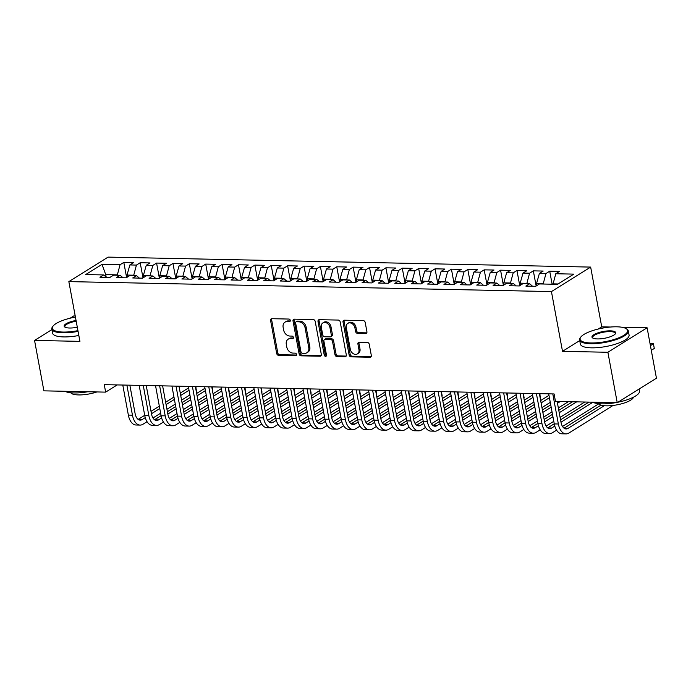 <?xml version="1.0" encoding="UTF-8"?>
<svg xmlns="http://www.w3.org/2000/svg" width="691" height="691" viewBox="0 0 691 691"><rect width="100%" height="100%" fill="white"/><g stroke="black" fill="none" stroke-linecap="round" stroke-linejoin="round"><path stroke-width="1.04" d="M290.289 320.356A1.365 1.054 -122 0 0 288.933 319.052L271.848 318.698A1.943 1.512 -122 0 0 271.157 318.879A1.943 1.512 -122 0 0 270.578 320.503L276.694 353.49A1.943 1.512 -122 0 0 278.637 355.364L295.722 355.71A1.365 1.054 -122 0 0 295.247 353.144L293.036 353.101A6.228 4.828 -122 0 1 286.808 347.132L286.299 344.377A6.228 4.828 -122 0 1 288.147 339.203A6.228 4.828 -122 0 1 290.35 338.625L292.561 338.668A1.365 1.054 -122 0 0 292.086 336.102L289.875 336.051A6.228 4.828 -122 0 1 283.647 330.082L283.137 327.335A6.228 4.828 -122 0 1 284.986 322.161A6.228 4.828 -122 0 1 287.197 321.574L289.408 321.617A1.365 1.054 -122 0 0 290.289 320.356M365.651 333.511A1.943 1.512 -122 0 0 366.342 333.33A1.943 1.512 -122 0 0 366.921 331.715L365.202 322.455A1.943 1.512 -122 0 0 363.259 320.589L344.282 320.201A1.943 1.512 -122 0 0 343.591 320.382A1.943 1.512 -122 0 0 343.012 321.997L349.128 354.993A1.943 1.512 -122 0 0 351.08 356.858L370.048 357.247A1.943 1.512 -122 0 0 370.739 357.066A1.943 1.512 -122 0 0 371.317 355.45L369.244 344.265A1.943 1.512 -122 0 0 367.301 342.399L359.182 342.235A1.943 1.512 -122 0 0 358.491 342.416A1.943 1.512 -122 0 0 357.912 344.032L358.94 349.577A5.2 4.034 -122 0 1 357.394 353.904A5.2 4.034 -122 0 1 350.337 349.404L346.312 327.681A5.2 4.034 -122 0 1 347.858 323.353A5.2 4.034 -122 0 1 354.915 327.854L355.58 331.481A1.943 1.512 -122 0 0 357.532 333.347L365.651 333.511L366.714 332.846A1.943 1.512 -122 0 0 366.774 332.846M579.723 340.585L562.509 351.339L607.89 352.272L617.236 402.698L555.478 401.419L554.087 393.948L104.263 384.654L105.654 392.125L117.185 384.922M562.509 351.339L551.435 291.585L68.85 281.608L108.072 257.112L590.658 267.089L551.435 291.585M51.911 329.581L34.55 340.43L79.923 341.363L68.85 281.608M34.55 340.43L43.896 390.847L105.654 392.125M315.2 321.419A1.943 1.512 -122 0 0 313.248 319.553L294.28 319.164A1.943 1.512 -122 0 0 293.589 319.346A1.943 1.512 -122 0 0 293.01 320.961L299.125 353.956A1.943 1.512 -122 0 0 301.069 355.822L320.045 356.219A1.943 1.512 -122 0 0 320.736 356.029A1.943 1.512 -122 0 0 321.315 354.414L315.2 321.419M319.277 319.683L338.253 320.071A1.943 1.512 -122 0 1 340.197 321.937L346.312 354.932A1.943 1.512 -122 0 1 345.733 356.547A1.943 1.512 -122 0 1 345.042 356.729L336.923 356.565A1.943 1.512 -122 0 1 334.98 354.699L332.501 341.319A1.943 1.512 -122 0 0 330.548 339.454L325.167 339.341A1.943 1.512 -122 0 0 324.476 339.523A1.943 1.512 -122 0 0 323.898 341.138L326.48 355.07A1.365 1.054 -122 0 1 324.226 355.027L318.007 321.479A1.943 1.512 -122 0 1 318.586 319.864A1.943 1.512 -122 0 1 319.277 319.683M126.617 277.557L123.81 262.399L120.044 264.748L102.026 264.377L85.701 274.569L103.719 274.94L99.962 277.29L109.791 277.497L113.549 275.148L120.104 275.277L116.338 277.627L126.168 277.834L129.934 275.484L136.481 275.623L132.724 277.972L142.553 278.171L146.311 275.821L152.866 275.959L149.101 278.309L158.93 278.508L162.696 276.158L169.243 276.296L165.486 278.646L175.315 278.853L179.073 276.495L185.629 276.633L181.863 278.983L191.692 279.19L195.458 276.841L202.005 276.97L198.248 279.319L208.077 279.527L211.835 277.177L218.391 277.307L214.625 279.665L224.454 279.864L228.22 277.514L234.767 277.652L231.01 280.002L240.839 280.2L244.597 277.851L251.153 277.989L247.387 280.339L257.216 280.546L260.982 278.188L267.529 278.326L263.772 280.676L273.601 280.883L277.359 278.533L283.915 278.663L280.149 281.012L289.978 281.22L293.744 278.87L300.291 279L296.534 281.358L306.363 281.557L310.121 279.207L316.677 279.345L312.911 281.695L322.74 281.893L326.506 279.544L333.053 279.682L329.296 282.032L339.126 282.23L342.883 279.881L349.439 280.019L345.673 282.369L355.502 282.576L359.268 280.226L365.815 280.356L362.058 282.705L371.888 282.913L375.645 280.563L382.201 280.693L378.435 283.051L388.264 283.25L392.03 280.9L398.577 281.038L394.82 283.388L404.65 283.586L408.407 281.237L414.963 281.375L411.197 283.725L421.026 283.923L424.792 281.574L431.348 281.712L427.582 284.061L437.412 284.269L441.169 281.919L447.725 282.049L443.959 284.398L453.788 284.606L457.554 282.256L464.11 282.386L460.344 284.744L470.174 284.942L473.931 282.593L480.487 282.731L476.721 285.081L486.55 285.279L490.316 282.93L496.872 283.068L493.106 285.418L502.936 285.616L506.693 283.267L513.249 283.405L509.483 285.754L519.312 285.962L523.078 283.612L529.634 283.742L525.868 286.091L535.698 286.299L539.455 283.949L557.482 284.321L573.798 274.12L555.78 273.748L552.99 284.226M123.81 262.399L133.639 262.597L129.873 264.947L136.429 265.085L133.639 275.562M143.002 277.894L140.187 262.735L136.429 265.085M140.187 262.735L150.016 262.934L146.259 265.284L152.806 265.422L150.016 275.899M159.379 278.231L156.572 263.072L152.806 265.422M156.572 263.072L166.401 263.271L162.635 265.629L169.191 265.759L166.401 276.236M175.764 278.568L172.949 263.409L169.191 265.759M172.949 263.409L182.778 263.616L179.021 265.966L185.568 266.095L182.778 276.573M192.141 278.905L189.334 263.746L185.568 266.095M189.334 263.746L199.163 263.953L195.398 266.303L201.953 266.441L199.163 276.91M208.527 279.242L205.711 264.092L201.953 266.441M205.711 264.092L215.54 264.29L211.783 266.64L218.33 266.778L215.54 277.255M224.903 279.587L222.096 264.428L218.33 266.778M222.096 264.428L231.926 264.627L228.16 266.976L234.715 267.115L231.926 277.592M241.289 279.924L238.473 264.765L234.715 267.115M238.473 264.765L248.302 264.964L244.545 267.322L251.092 267.452L248.302 277.929M257.665 280.261L254.858 265.102L251.092 267.452M254.858 265.102L264.688 265.309L260.922 267.659L267.477 267.788L264.688 278.266M274.051 280.598L271.235 265.439L267.477 267.788M271.235 265.439L281.064 265.646L277.307 267.996L283.854 268.134L281.064 278.603M290.427 280.935L287.62 265.785L283.854 268.134M287.62 265.785L297.45 265.983L293.684 268.333L300.24 268.471L297.45 278.948M306.813 281.28L303.997 266.121L300.24 268.471M303.997 266.121L313.826 266.32L310.069 268.669L316.616 268.808L313.826 279.285M323.189 281.617L320.382 266.458L316.616 268.808M320.382 266.458L330.212 266.657L326.446 269.015L333.002 269.145L330.212 279.622M339.575 281.954L336.759 266.795L333.002 269.145M336.759 266.795L346.588 267.002L342.831 269.352L349.378 269.481L346.588 279.959M355.951 282.291L353.144 267.132L349.378 269.481M353.144 267.132L362.974 267.339L359.208 269.689L365.764 269.827L362.974 280.296M372.337 282.628L369.521 267.477L365.764 269.827M369.521 267.477L379.35 267.676L375.593 270.026L382.14 270.164L379.35 280.641M388.713 282.973L385.906 267.814L382.14 270.164M385.906 267.814L395.736 268.013L391.97 270.362L398.526 270.501L395.736 280.978M405.099 283.31L402.283 268.151L398.526 270.501M402.283 268.151L412.112 268.35L408.355 270.708L414.902 270.837L412.112 281.315M421.475 283.647L418.668 268.488L414.902 270.837M418.668 268.488L428.498 268.695L424.732 271.045L431.288 271.174L428.498 281.652M437.861 283.984L435.045 268.825L431.288 271.174M435.045 268.825L444.874 269.032L441.117 271.382L447.664 271.52L444.874 281.988M454.237 284.321L451.43 269.162L447.664 271.52M451.43 269.162L461.26 269.369L457.494 271.718L464.05 271.857L461.26 282.334M470.623 284.666L467.807 269.507L464.05 271.857M467.807 269.507L477.636 269.706L473.879 272.055L480.426 272.194L477.636 282.671M487 285.003L484.192 269.844L480.426 272.194M484.192 269.844L494.022 270.043L490.256 272.401L496.812 272.53L494.022 283.008M503.385 285.34L500.569 270.181L496.812 272.53M500.569 270.181L510.399 270.388L506.641 272.738L513.188 272.867L510.399 283.345M519.762 285.677L516.954 270.518L513.188 272.867M516.954 270.518L526.784 270.725L523.018 273.075L529.574 273.213L526.784 283.681M536.147 286.014L533.331 270.855L529.574 273.213M533.331 270.855L543.161 271.062L539.403 273.411L545.95 273.55L543.161 284.027M552.126 284.208L549.716 271.2L545.95 273.55M549.716 271.2L559.546 271.399L555.78 273.748M529.634 283.742L532.536 286.229M558.034 283.975L552.93 283.871M513.249 283.405L516.151 285.893M543.1 283.664L536.544 283.526L536.916 285.538M539.403 273.411L536.544 283.526M496.872 283.068L499.774 285.556M526.715 283.327L520.168 283.189L520.539 285.193M523.018 273.075L520.168 283.189M480.487 282.731L483.389 285.219M510.338 282.99L503.782 282.852L504.154 284.856M506.641 272.738L503.782 282.852M464.11 282.386L467.012 284.873M493.953 282.654L487.405 282.515L487.777 284.519M490.256 272.401L487.405 282.515M447.725 282.049L450.627 284.537M477.576 282.308L471.02 282.178L471.392 284.182M473.879 272.055L471.02 282.178M431.348 281.712L434.25 284.2M461.191 281.971L454.643 281.842L455.015 283.846M457.494 271.718L454.643 281.842M414.963 281.375L417.865 283.863M444.814 281.634L438.258 281.496L438.63 283.5M441.117 271.382L438.258 281.496M398.577 281.038L401.488 283.526M428.429 281.297L421.881 281.159L422.253 283.163M424.732 271.045L421.881 281.159M382.201 280.693L385.103 283.189M412.052 280.961L405.496 280.822L405.867 282.826M408.355 270.708L405.496 280.822M365.815 280.356L368.726 282.844M395.667 280.615L389.119 280.486L389.491 282.489M391.97 270.362L389.119 280.486M349.439 280.019L352.341 282.507M379.29 280.278L372.734 280.149L373.105 282.153M375.593 270.026L372.734 280.149M333.053 279.682L335.964 282.17M362.905 279.941L356.357 279.803L356.729 281.807M359.208 269.689L356.357 279.803M316.677 279.345L319.579 281.833M346.528 279.605L339.972 279.466L340.343 281.47M342.831 269.352L339.972 279.466M300.291 279L303.194 281.496M330.143 279.268L323.595 279.129L323.967 281.133M326.446 269.015L323.595 279.129M283.915 278.663L286.817 281.151M313.766 278.922L307.21 278.793L307.581 280.796M310.069 268.669L307.21 278.793M267.529 278.326L270.431 280.814M297.38 278.585L290.833 278.456L291.205 280.46M293.684 268.333L290.833 278.456M251.153 277.989L254.055 280.477M281.004 278.248L274.448 278.11L274.819 280.114M277.307 267.996L274.448 278.11M234.767 277.652L237.669 280.14M264.618 277.912L258.071 277.773L258.443 279.777M260.922 267.659L258.071 277.773M218.391 277.307L221.293 279.803M248.242 277.575L241.686 277.437L242.057 279.44M244.545 267.322L241.686 277.437M202.005 276.97L204.907 279.458M231.856 277.229L225.309 277.1L225.681 279.104M228.16 266.976L225.309 277.1M185.629 276.633L188.531 279.121M215.48 276.892L208.924 276.763L209.295 278.767M211.783 266.64L208.924 276.763M169.243 276.296L172.145 278.784M199.094 276.555L192.547 276.417L192.919 278.421M195.398 266.303L192.547 276.417M152.866 275.959L155.769 278.447M182.718 276.219L176.162 276.08L176.533 278.084M179.021 265.966L176.162 276.08M136.481 275.623L139.383 278.11M166.332 275.882L159.785 275.744L160.157 277.747M162.635 265.629L159.785 275.744M120.104 275.277L123.007 277.765M149.956 275.536L143.4 275.407L143.771 277.411M146.259 265.284L143.4 275.407M103.719 274.94L106.621 277.428M133.57 275.199L127.023 275.07L127.394 277.074M129.873 264.947L127.023 275.07M617.236 402.698L656.45 378.202L647.104 327.776L621.926 327.258M607.89 352.272L647.104 327.776M75.215 315.96L73.764 315.934L70.128 318.205M610.602 327.024L601.731 326.843L590.658 267.089M106.172 277.039L105.723 274.629L104.35 275.484M120.044 264.748L117.254 275.225M117.194 274.863L105.723 274.629L102.026 264.377M601.731 326.843L598.207 329.046M290.272 320.952L288.251 320.909A6.228 4.828 -122 0 0 286.039 321.496L284.986 322.161M288.147 339.203L289.201 338.547A6.228 4.828 -122 0 1 291.412 337.959L293.433 338.003M271.779 318.698A1.943 1.512 -122 0 0 271.641 319.838L277.756 352.833A1.943 1.512 -122 0 0 279.7 354.699L296.594 355.044M294.211 319.164A1.943 1.512 -122 0 0 294.064 320.304L300.179 353.291A1.943 1.512 -122 0 0 302.131 355.165L321.108 355.554A1.943 1.512 -122 0 0 321.168 355.554M296.517 321.764A1.365 1.054 -122 0 0 295.636 323.025L301 351.987A1.365 1.054 -122 0 0 302.364 353.291L304.696 353.343A6.228 4.828 -122 0 0 306.908 352.755A6.228 4.828 -122 0 0 308.756 347.582L305.085 327.784A6.228 4.828 -122 0 0 298.849 321.816L296.517 321.764L297.579 321.108A1.365 1.054 -122 0 0 297.095 321.229L296.033 321.894M306.908 352.755L307.961 352.09A6.228 4.828 -122 0 0 309.81 346.917L308.756 347.582M297.579 321.108L299.911 321.151A6.228 4.828 -122 0 1 306.148 327.128L309.81 346.917M324.476 339.523L325.53 338.858A1.943 1.512 -122 0 1 326.221 338.676L331.611 338.789A1.943 1.512 -122 0 1 333.563 340.654L336.042 354.034A1.943 1.512 -122 0 0 337.985 355.9L346.105 356.072A1.943 1.512 -122 0 0 346.174 356.072M319.207 319.683A1.943 1.512 -122 0 0 319.069 320.814L325.288 354.362A1.365 1.054 -122 0 0 326.463 355.649M329.927 327.43A5.2 4.034 -122 0 0 322.87 322.93A5.2 4.034 -122 0 0 321.324 327.258L322.74 334.91A1.943 1.512 -122 0 0 324.692 336.776L330.073 336.888A1.943 1.512 -122 0 0 330.764 336.698A1.943 1.512 -122 0 0 331.343 335.083L329.927 327.43L330.989 326.774A5.2 4.034 -122 0 0 323.932 322.265L322.87 322.93M330.764 336.698L331.827 336.042A1.943 1.512 -122 0 0 332.406 334.427L331.343 335.083M330.989 326.774L332.406 334.427M347.858 323.353L348.912 322.697A5.2 4.034 -122 0 1 355.969 327.197L356.642 330.816A1.943 1.512 -122 0 0 358.586 332.682L366.714 332.846M357.394 353.904L358.456 353.239A5.2 4.034 -122 0 0 359.994 348.92L358.94 349.577M359.113 342.235A1.943 1.512 -122 0 0 358.966 343.375L359.994 348.92M344.213 320.201A1.943 1.512 -122 0 0 344.075 321.332L350.19 354.328A1.943 1.512 -122 0 0 352.134 356.193L371.11 356.591A1.943 1.512 -122 0 0 371.179 356.591M147.053 421.7L143.002 424.231A14.865 8.361 -88.8 0 1 140.1 425.086L135.997 425A14.865 8.361 -88.8 0 1 128.362 415.11L122.782 385.034M140.1 425.086A14.865 8.361 -88.8 0 1 132.456 415.196L126.876 385.12M129.848 385.181L135.108 413.538A9.907 5.571 91.2 0 0 140.195 420.137A9.907 5.571 91.2 0 0 142.13 419.567L145.257 417.614M151.459 413.736L159.776 408.545M166.082 404.606L174.4 399.407M180.714 395.468L189.032 390.277M138.165 419.402L144.713 415.308M151.018 411.37L159.336 406.178M165.641 402.24L173.968 397.04M180.273 393.101L188.591 387.901M195.916 386.545L196.201 391.002M189.895 394.941L181.578 400.141M175.272 404.08L166.946 409.271M160.64 413.209L152.987 417.995M196.477 390.83L195.683 386.545M163.43 422.046L159.379 424.576A14.865 8.361 -88.8 0 1 156.477 425.423L152.383 425.345A14.865 8.361 -88.8 0 1 144.739 415.446L139.167 385.371M156.477 425.423A14.865 8.361 -88.8 0 1 148.833 415.533L143.262 385.457M146.233 385.518L151.484 413.874A9.907 5.571 91.2 0 0 156.581 420.474A9.907 5.571 91.2 0 0 158.515 419.903L161.634 417.951M167.844 414.082L176.162 408.882M182.467 404.943L190.785 399.744M197.09 395.805L205.408 390.614M154.551 419.739L161.098 415.645M167.403 411.706L175.721 406.515M182.027 402.577L190.345 397.377M196.65 393.438L204.968 388.247M212.292 386.882L212.578 391.339M206.272 395.278L197.954 400.478M191.649 404.416L183.331 409.616M177.026 413.555L169.373 418.331M212.854 391.166L212.059 386.882M179.815 422.382L175.764 424.913A14.865 8.361 -88.8 0 1 172.862 425.768L168.759 425.682A14.865 8.361 -88.8 0 1 161.124 415.783L155.544 385.716M172.862 425.768A14.865 8.361 -88.8 0 1 165.218 415.87L159.638 385.794M162.61 385.863L167.87 414.22A9.907 5.571 91.2 0 0 172.957 420.81A9.907 5.571 91.2 0 0 174.892 420.24L178.019 418.297M184.221 414.419L192.539 409.219M198.844 405.28L207.162 400.089M213.476 396.15L221.794 390.951M170.927 420.076L177.475 415.991M183.78 412.052L192.098 406.852M198.403 402.913L206.73 397.714M213.035 393.775L221.353 388.584M228.678 387.228L228.963 391.676M222.657 395.615L214.34 400.815M208.034 404.753L199.708 409.953M193.402 413.892L185.749 418.668M229.239 391.512L228.445 387.219M75.423 317.083A24.176 6.901 -10.5 0 0 53 326.169A24.176 6.901 -10.5 0 0 63.131 332.06A24.176 6.901 -10.5 0 0 77.936 330.644M78.074 331.369A24.772 7.065 169.5 0 1 62.916 332.82A24.772 7.065 169.5 0 1 51.816 329.054A24.772 7.065 169.5 0 1 52.533 326.783L53 326.169M77.314 327.249A12.084 3.446 169.5 0 1 69.601 328.018A12.084 3.446 169.5 0 1 64.902 327.093A12.084 3.446 169.5 0 1 76.053 320.477M76.191 321.203A11.497 3.282 -10.5 0 0 64.868 326.636A11.497 3.282 -10.5 0 0 65.274 327.292M87.852 391.754A24.772 7.065 169.5 0 1 74.067 392.946A24.772 7.065 169.5 0 1 64.85 391.279M96.913 391.944A17.836 5.087 169.5 0 1 78.567 394.924A17.836 5.087 169.5 0 1 70.784 392.756M78.834 335.481A24.772 7.065 169.5 0 1 63.676 336.923A24.772 7.065 169.5 0 1 52.576 333.166L51.816 329.054M590.926 342.969A24.176 6.901 -10.5 0 0 618.747 337.83A24.176 6.901 -10.5 0 0 626.176 328.666A24.176 6.901 -10.5 0 0 616.795 326.808A24.176 6.901 -10.5 0 0 580.794 337.078A24.176 6.901 -10.5 0 0 590.926 342.969M626.176 328.666L626.832 329.071A24.772 7.065 169.5 0 1 628.318 330.937A24.772 7.065 169.5 0 1 616.182 339.583A24.772 7.065 169.5 0 1 590.719 343.721A24.772 7.065 169.5 0 1 579.611 339.963A24.772 7.065 169.5 0 1 580.328 337.692L580.794 337.078M597.395 338.927A12.084 3.446 169.5 0 1 592.705 338.003A12.084 3.446 169.5 0 1 596.419 333.416A12.084 3.446 169.5 0 1 610.326 330.851A12.084 3.446 169.5 0 1 615.396 333.796A12.084 3.446 169.5 0 1 597.395 338.927M615.12 334.107A11.497 3.282 -10.5 0 0 615.266 333.356A11.497 3.282 -10.5 0 0 610.11 331.611A11.497 3.282 -10.5 0 0 598.294 333.528A11.497 3.282 -10.5 0 0 592.662 337.545A11.497 3.282 -10.5 0 0 593.068 338.201M639.089 389.042L639.469 391.063A24.772 7.065 169.5 0 1 618.004 402.214M615.655 402.663A24.772 7.065 169.5 0 1 601.861 403.855A24.772 7.065 169.5 0 1 592.645 402.188M633.431 397.204A17.836 5.087 169.5 0 1 606.37 405.833A17.836 5.087 169.5 0 1 598.587 403.665M628.318 330.937L629.078 335.04A24.772 7.065 169.5 0 1 616.942 343.695A24.772 7.065 169.5 0 1 591.479 347.832A24.772 7.065 169.5 0 1 580.371 344.075L579.611 339.963M196.192 422.719L192.141 425.25A14.865 8.361 -88.8 0 1 189.239 426.105L185.145 426.019A14.865 8.361 -88.8 0 1 177.501 416.129L171.929 386.053M189.239 426.105A14.865 8.361 -88.8 0 1 181.595 416.207L176.024 386.139M178.995 386.2L184.247 414.557A9.907 5.571 91.2 0 0 189.343 421.147A9.907 5.571 91.2 0 0 191.277 420.577L194.396 418.634M200.606 414.755L208.924 409.556M215.229 405.617L223.547 400.426M229.853 396.487L238.17 391.287M187.313 420.413L193.86 416.327M200.165 412.389L208.483 407.189M214.789 403.25L223.107 398.059M229.412 394.12L237.73 388.921M245.055 387.565L245.34 392.022M239.034 395.96L230.716 401.151M224.411 405.09L216.093 410.29M209.788 414.229L202.135 419.005M245.616 391.849L244.821 387.556M212.578 423.056L208.527 425.587A14.865 8.361 -88.8 0 1 205.624 426.442L201.522 426.356A14.865 8.361 -88.8 0 1 193.886 416.466L188.306 386.39M205.624 426.442A14.865 8.361 -88.8 0 1 197.98 416.552L192.4 386.476M195.372 386.537L200.632 414.894A9.907 5.571 91.2 0 0 205.719 421.484A9.907 5.571 91.2 0 0 207.654 420.923L210.781 418.971M216.983 415.092L225.301 409.901M231.606 405.963L239.924 400.763M246.238 396.824L254.556 391.624M203.69 420.75L210.237 416.664M216.542 412.726L224.86 407.526M231.174 403.587L239.492 398.396M245.797 394.457L254.115 389.258M261.44 387.901L261.725 392.358M255.42 396.297L247.102 401.488M240.796 405.436L232.47 410.627M226.164 414.565L218.511 419.351M262.001 392.186L261.207 387.893M228.954 423.393L224.903 425.924A14.865 8.361 -88.8 0 1 222.001 426.779L217.907 426.692A14.865 8.361 -88.8 0 1 210.263 416.803L204.691 386.727M222.001 426.779A14.865 8.361 -88.8 0 1 214.357 416.889L208.786 386.813M211.757 386.874L217.009 415.231A9.907 5.571 91.2 0 0 222.105 421.83A9.907 5.571 91.2 0 0 224.039 421.26L227.158 419.307M233.368 415.429L241.686 410.238M247.991 406.299L256.309 401.1M262.615 397.161L270.932 391.97M220.075 421.095L226.622 417.001M232.927 413.063L241.245 407.871M247.551 403.933L255.869 398.733M262.174 394.794L270.492 389.594M277.817 388.238L278.102 392.695M271.796 396.634L263.478 401.834M257.173 405.772L248.855 410.964M242.55 414.902L234.897 419.687M278.378 392.523L277.583 388.238M245.34 423.738L241.289 426.269A14.865 8.361 -88.8 0 1 238.386 427.116L234.284 427.029A14.865 8.361 -88.8 0 1 226.648 417.139L221.068 387.064M238.386 427.116A14.865 8.361 -88.8 0 1 230.742 417.226L225.162 387.15M228.134 387.21L233.394 415.567A9.907 5.571 91.2 0 0 238.481 422.166A9.907 5.571 91.2 0 0 240.416 421.596L243.543 419.644M249.745 415.775L258.063 410.575M264.368 406.636L272.686 401.436M279 397.498L287.318 392.307M236.452 421.432L242.999 417.338M249.304 413.399L257.622 408.208M263.936 404.27L272.254 399.07M278.559 395.131L286.877 389.94M294.202 388.575L294.487 393.032M288.182 396.971L279.864 402.171M273.558 406.109L265.24 411.3M258.926 415.248L251.274 420.024M294.763 392.859L293.969 388.575M261.716 424.075L257.665 426.606A14.865 8.361 -88.8 0 1 254.763 427.453L250.669 427.375A14.865 8.361 -88.8 0 1 243.025 417.476L237.454 387.409M254.763 427.453A14.865 8.361 -88.8 0 1 247.119 417.563L241.548 387.487M244.519 387.556L249.771 415.904A9.907 5.571 91.2 0 0 254.867 422.503A9.907 5.571 91.2 0 0 256.802 421.933L259.92 419.99M266.13 416.112L274.448 410.912M280.753 406.973L289.071 401.782M295.377 397.843L303.695 392.643M252.837 421.769L259.384 417.684M265.69 413.745L274.007 408.545M280.313 404.606L288.631 399.407M294.936 395.468L303.254 390.277M310.579 388.921L310.864 393.369M304.558 397.308L296.24 402.507M289.935 406.446L281.617 411.646M275.312 415.585L267.659 420.361M311.14 393.205L310.345 388.912M278.102 424.412L274.051 426.943A14.865 8.361 -88.8 0 1 271.148 427.798L267.046 427.712A14.865 8.361 -88.8 0 1 259.41 417.822L253.83 387.746M271.148 427.798A14.865 8.361 -88.8 0 1 263.504 417.9L257.924 387.832M260.896 387.893L266.156 416.25A9.907 5.571 91.2 0 0 271.243 422.84A9.907 5.571 91.2 0 0 273.178 422.27L276.305 420.327M282.507 416.448L290.825 411.249M297.13 407.31L305.448 402.119M311.762 398.18L320.08 392.98M269.214 422.106L275.761 418.02M282.066 414.082L290.384 408.882M296.698 404.943L305.016 399.752M311.321 395.813L319.639 390.614M326.964 389.258L327.249 393.715M320.944 397.653L312.626 402.844M306.32 406.783L298.002 411.983M291.688 415.922L284.036 420.698M327.525 393.542L326.731 389.249M294.478 424.749L290.427 427.28A14.865 8.361 -88.8 0 1 287.525 428.135L283.431 428.049A14.865 8.361 -88.8 0 1 275.787 418.159L270.216 388.083M287.525 428.135A14.865 8.361 -88.8 0 1 279.881 418.236L274.31 388.169M277.281 388.23L282.533 416.587A9.907 5.571 91.2 0 0 287.629 423.177A9.907 5.571 91.2 0 0 289.564 422.616L292.682 420.664M298.892 416.785L307.21 411.594M313.515 407.655L321.833 402.456M328.139 398.517L336.457 393.317M285.599 422.443L292.146 418.357M298.452 414.419L306.769 409.219M313.075 405.28L321.393 400.089M327.698 396.15L336.016 390.951M343.341 389.594L343.626 394.051M337.32 397.99L329.002 403.181M322.697 407.12L314.379 412.32M308.074 416.258L300.421 421.044M343.902 393.879L343.107 389.586M310.864 425.086L306.813 427.617A14.865 8.361 -88.8 0 1 303.91 428.472L299.808 428.385A14.865 8.361 -88.8 0 1 292.172 418.496L286.592 388.42M303.91 428.472A14.865 8.361 -88.8 0 1 296.266 418.582L290.686 388.506M293.658 388.567L298.918 416.923A9.907 5.571 91.2 0 0 304.005 423.523A9.907 5.571 91.2 0 0 305.94 422.952L309.067 421M315.269 417.122L323.587 411.931M329.892 407.992L338.21 402.793M344.524 398.854L352.842 393.663M301.976 422.788L308.523 418.694M314.828 414.755L323.146 409.564M329.46 405.626L337.778 400.426M344.083 396.487L352.401 391.287M359.726 389.931L360.011 394.388M353.706 398.327L345.388 403.527M339.082 407.465L330.764 412.657M324.45 416.595L316.798 421.38M360.287 394.215L359.493 389.931M327.24 425.431L323.189 427.954A14.865 8.361 -88.8 0 1 320.287 428.809L316.193 428.722A14.865 8.361 -88.8 0 1 308.549 418.832L302.978 388.757M320.287 428.809A14.865 8.361 -88.8 0 1 312.643 418.919L307.072 388.843M310.043 388.903L315.295 417.26A9.907 5.571 91.2 0 0 320.391 423.859A9.907 5.571 91.2 0 0 322.326 423.289L325.444 421.337M331.654 417.468L339.972 412.268M346.277 408.329L354.595 403.129M360.901 399.191L369.219 394M318.361 423.125L324.908 419.031M331.214 415.092L339.531 409.901M345.837 405.963L354.155 400.763M360.46 396.824L368.778 391.633M376.103 390.268L376.388 394.725M370.082 398.664L361.764 403.864M355.459 407.802L347.141 412.993M340.836 416.941L333.183 421.717M376.664 394.552L375.869 390.268M343.626 425.768L339.575 428.299A14.865 8.361 -88.8 0 1 336.672 429.146L332.57 429.068A14.865 8.361 -88.8 0 1 324.934 419.169L319.354 389.102M336.672 429.146A14.865 8.361 -88.8 0 1 329.028 419.256L323.448 389.18M326.42 389.24L331.68 417.597A9.907 5.571 91.2 0 0 336.767 424.196A9.907 5.571 91.2 0 0 338.702 423.626L341.829 421.674M348.031 417.805L356.349 412.605M362.654 408.666L370.972 403.475M377.286 399.536L385.604 394.336M334.738 423.462L341.285 419.377M347.59 415.438L355.908 410.238M362.222 406.299L370.54 401.1M376.845 397.161L385.163 391.97M392.488 390.614L392.773 395.062M386.468 399.001L378.15 404.2M371.844 408.139L363.526 413.339M357.212 417.278L349.56 422.054M393.049 394.898L392.255 390.605M360.002 426.105L355.951 428.636A14.865 8.361 -88.8 0 1 353.049 429.491L348.955 429.405A14.865 8.361 -88.8 0 1 341.311 419.506L335.74 389.439M353.049 429.491A14.865 8.361 -88.8 0 1 345.405 419.592L339.834 389.525M342.805 389.586L348.057 417.943A9.907 5.571 91.2 0 0 353.153 424.533A9.907 5.571 91.2 0 0 355.088 423.963L358.206 422.02M364.416 418.141L372.734 412.942M379.039 409.003L387.357 403.812M393.663 399.873L401.981 394.673M351.123 423.799L357.67 419.713M363.976 415.775L372.294 410.575M378.599 406.636L386.917 401.445M393.222 397.506L401.54 392.307M408.865 390.951L409.15 395.407M402.844 399.346L394.526 404.537M388.221 408.476L379.903 413.676M373.598 417.614L365.945 422.391M409.426 395.235L408.631 390.942M376.388 426.442L372.337 428.973A14.865 8.361 -88.8 0 1 369.435 429.828L365.332 429.742A14.865 8.361 -88.8 0 1 357.696 419.852L352.116 389.776M369.435 429.828A14.865 8.361 -88.8 0 1 361.79 419.929L356.21 389.862M359.182 389.923L364.442 418.28A9.907 5.571 91.2 0 0 369.53 424.87A9.907 5.571 91.2 0 0 371.473 424.309L374.591 422.356M380.793 418.478L389.111 413.287M395.416 409.348L403.734 404.149M410.048 400.21L418.366 395.01M367.5 424.136L374.047 420.05M380.352 416.112L388.67 410.912M394.984 406.973L403.302 401.782M409.608 397.843L417.925 392.643M425.25 391.287L425.535 395.744M419.23 399.683L410.912 404.874M404.606 408.813L396.288 414.013M389.974 417.951L382.322 422.737M425.811 395.572L425.017 391.279M392.764 426.779L388.713 429.31A14.865 8.361 -88.8 0 1 385.811 430.165L381.717 430.078A14.865 8.361 -88.8 0 1 374.073 420.188L368.502 390.113M385.811 430.165A14.865 8.361 -88.8 0 1 378.167 420.275L372.596 390.199M375.567 390.26L380.819 418.616A9.907 5.571 91.2 0 0 385.915 425.215A9.907 5.571 91.2 0 0 387.85 424.645L390.968 422.693M397.178 418.815L405.496 413.624M411.801 409.685L420.119 404.485M426.425 400.547L434.743 395.356M383.885 424.481L390.432 420.387M396.738 416.448L405.056 411.257M411.361 407.319L419.679 402.119M425.984 398.18L434.302 392.98M441.627 391.624L441.912 396.081M435.606 400.02L427.288 405.22M420.983 409.158L412.665 414.35M406.36 418.288L398.707 423.073M442.188 395.908L441.394 391.624M409.15 427.124L405.099 429.647A14.865 8.361 -88.8 0 1 402.197 430.502L398.094 430.415A14.865 8.361 -88.8 0 1 390.458 420.525L384.878 390.45M402.197 430.502A14.865 8.361 -88.8 0 1 394.552 420.612L388.981 390.536M391.944 390.596L397.204 418.953A9.907 5.571 91.2 0 0 402.292 425.552A9.907 5.571 91.2 0 0 404.235 424.982L407.353 423.03M413.555 419.161L421.873 413.961M428.178 410.022L436.505 404.822M442.81 400.884L451.128 395.693M400.262 424.818L406.809 420.724M413.114 416.785L421.432 411.594M427.746 407.655L436.064 402.456M442.37 398.517L450.687 393.326M458.012 391.961L458.297 396.418M451.992 400.357L443.674 405.557M437.368 409.495L429.051 414.686M422.737 418.625L415.084 423.41M458.574 396.245L457.779 391.961M425.526 427.461L421.475 429.992A14.865 8.361 -88.8 0 1 418.573 430.839L414.479 430.761A14.865 8.361 -88.8 0 1 406.835 420.862L401.264 390.795M418.573 430.839A14.865 8.361 -88.8 0 1 410.929 420.949L405.358 390.873M408.329 390.933L413.581 419.29A9.907 5.571 91.2 0 0 418.677 425.889A9.907 5.571 91.2 0 0 420.612 425.319L423.73 423.367M429.94 419.497L438.258 414.298M444.563 410.359L452.881 405.168M459.187 401.229L467.505 396.029M416.647 425.155L423.194 421.069M429.5 417.131L437.818 411.931M444.123 407.992L452.441 402.793M458.746 398.854L467.064 393.663M474.389 392.307L474.674 396.755M468.368 400.694L460.051 405.893M453.745 409.832L445.427 415.032M439.122 418.971L431.469 423.747M474.95 396.591L474.156 392.298M441.912 427.798L437.861 430.329A14.865 8.361 -88.8 0 1 434.959 431.184L430.856 431.098A14.865 8.361 -88.8 0 1 423.22 421.199L417.64 391.132M434.959 431.184A14.865 8.361 -88.8 0 1 427.314 421.285L421.743 391.218M424.706 391.279L429.966 419.636A9.907 5.571 91.2 0 0 435.054 426.226A9.907 5.571 91.2 0 0 436.997 425.656L440.115 423.713M446.317 419.834L454.635 414.635M460.94 410.696L469.267 405.505M475.572 401.566L483.89 396.366M433.024 425.492L439.571 421.406M445.876 417.468L454.194 412.268M460.508 408.329L468.826 403.138M475.132 399.199L483.45 394M490.774 392.643L491.059 397.1M484.754 401.039L476.436 406.23M470.13 410.169L461.813 415.369M455.499 419.307L447.846 424.084M491.336 396.928L490.541 392.635M458.288 428.135L454.237 430.666A14.865 8.361 -88.8 0 1 451.335 431.521L447.241 431.434A14.865 8.361 -88.8 0 1 439.597 421.545L434.026 391.469M451.335 431.521A14.865 8.361 -88.8 0 1 443.691 421.622L438.12 391.555M441.091 391.616L446.343 419.973A9.907 5.571 91.2 0 0 451.439 426.563A9.907 5.571 91.2 0 0 453.374 426.002L456.492 424.049M462.702 420.171L471.02 414.98M477.326 411.041L485.643 405.842M491.949 401.903L500.267 396.703M449.409 425.829L455.956 421.743M462.262 417.805L470.58 412.605M476.885 408.666L485.203 403.475M491.508 399.536L499.826 394.336M507.151 392.98L507.444 397.437M501.13 401.376L492.813 406.567M486.507 410.506L478.189 415.706M471.884 419.644L464.231 424.421M507.712 397.265L506.918 392.972M474.674 428.472L470.623 431.003A14.865 8.361 -88.8 0 1 467.721 431.858L463.626 431.771A14.865 8.361 -88.8 0 1 455.982 421.881L450.402 391.806M467.721 431.858A14.865 8.361 -88.8 0 1 460.076 421.968L454.505 391.892M457.468 391.952L462.728 420.309A9.907 5.571 91.2 0 0 467.816 426.908A9.907 5.571 91.2 0 0 469.759 426.338L472.877 424.386M479.079 420.508L487.397 415.317M493.702 411.378L502.029 406.178M508.334 402.24L516.652 397.049M465.786 426.174L472.333 422.08M478.638 418.141L486.956 412.95M493.27 409.012L501.588 403.812M507.894 399.873L516.212 394.673M523.536 393.317L523.821 397.774M517.516 401.713L509.198 406.913M502.893 410.851L494.575 416.042M488.261 419.981L480.608 424.766M524.098 397.601L523.303 393.317M491.051 428.809L487 431.339A14.865 8.361 -88.8 0 1 484.097 432.195L480.003 432.108A14.865 8.361 -88.8 0 1 472.359 422.218L466.788 392.142M484.097 432.195A14.865 8.361 -88.8 0 1 476.453 422.305L470.882 392.229M473.853 392.289L479.105 420.646A9.907 5.571 91.2 0 0 484.201 427.245A9.907 5.571 91.2 0 0 486.136 426.675L489.254 424.723M495.464 420.854L503.782 415.654M510.088 411.715L518.405 406.515M524.711 402.577L533.029 397.385M482.171 426.511L488.718 422.417M495.024 418.478L503.342 413.287M509.647 409.348L517.965 404.149M524.27 400.21L532.588 395.01M539.913 393.654L540.207 398.111M533.893 402.05L525.575 407.249M519.269 411.188L510.951 416.379M504.646 420.318L496.993 425.103M540.474 397.938L539.68 393.654M507.436 429.154L503.385 431.685A14.865 8.361 -88.8 0 1 500.483 432.531L496.388 432.454A14.865 8.361 -88.8 0 1 488.744 422.555L483.164 392.488M500.483 432.531A14.865 8.361 -88.8 0 1 492.838 422.642L487.267 392.566M490.23 392.626L495.49 420.983A9.907 5.571 91.2 0 0 500.578 427.582A9.907 5.571 91.2 0 0 502.521 427.012L505.639 425.06M511.841 421.19L520.159 415.991M526.464 412.052L534.791 406.861M541.096 402.913L549.414 397.722M498.548 426.848L505.095 422.762M511.4 418.824L519.718 413.624M526.032 409.685L534.35 404.485M540.656 400.547L548.974 395.356M550.278 402.387L541.96 407.586M535.655 411.525L527.337 416.725M521.023 420.664L513.37 425.44M523.813 429.491L519.762 432.022A14.865 8.361 -88.8 0 1 516.859 432.877L512.765 432.791A14.865 8.361 -88.8 0 1 505.121 422.892L499.55 392.825M516.859 432.877A14.865 8.361 -88.8 0 1 509.215 422.978L503.644 392.911M506.615 392.972L511.867 421.329A9.907 5.571 91.2 0 0 516.963 427.919A9.907 5.571 91.2 0 0 518.898 427.349L522.016 425.406M528.226 421.527L536.544 416.327M542.85 412.389L551.168 407.198M557.473 403.259L560.254 401.514M514.933 427.185L521.48 423.099M527.786 419.161L536.104 413.961M542.409 410.022L550.727 404.831M568.33 401.687L558.337 407.923M552.031 411.862L543.713 417.062M537.408 421L529.755 425.777M540.198 429.828L536.147 432.359A14.865 8.361 -88.8 0 1 533.245 433.214L529.151 433.127A14.865 8.361 -88.8 0 1 521.506 423.238L515.927 393.162M533.245 433.214A14.865 8.361 -88.8 0 1 525.601 423.315L520.029 393.248M522.992 393.309L528.252 421.665A9.907 5.571 91.2 0 0 533.348 428.256A9.907 5.571 91.2 0 0 535.283 427.694L538.401 425.742M544.603 421.864L552.921 416.673M559.226 412.734L576.639 401.86M531.31 427.522L537.857 423.436M544.163 419.497L552.489 414.298M558.794 410.359L572.545 401.773M584.707 402.024L560.099 417.399M553.785 421.337L546.132 426.114M556.575 430.165L552.524 432.696A14.865 8.361 -88.8 0 1 549.621 433.551L545.527 433.464A14.865 8.361 -88.8 0 1 537.883 423.574L532.312 393.499M549.621 433.551A14.865 8.361 -88.8 0 1 541.977 423.661L536.406 393.585M539.377 393.645L544.629 422.002A9.907 5.571 91.2 0 0 549.725 428.601A9.907 5.571 91.2 0 0 551.66 428.031L554.778 426.079M560.988 422.201L592.861 402.292M547.695 427.867L554.242 423.773M560.548 419.834L588.922 402.11M598.717 403.846L562.517 426.459M650.421 345.655L653.427 343.781L650.058 343.712M654.291 348.454L653.427 343.781L654.291 348.454L651.285 350.328M613.055 405.453L568.909 433.032A14.865 8.361 -88.8 0 1 566.007 433.888L561.913 433.801A14.865 8.361 -88.8 0 1 554.268 423.911L548.689 393.835M566.007 433.888A14.865 8.361 -88.8 0 1 558.363 423.998L552.791 393.922M557.136 401.454L561.014 422.339A9.907 5.571 91.2 0 0 566.11 428.938A9.907 5.571 91.2 0 0 568.045 428.368L604.297 405.721M564.072 428.204L600.997 405.133M288.251 320.909L287.197 321.574M293.373 338.158L292.561 338.668M291.412 337.959L290.35 338.625M296.534 355.209L295.722 355.71M279.7 354.699L278.637 355.364M277.756 352.833L276.694 353.49M271.641 319.838L270.578 320.503M290.22 321.116L289.408 321.617M321.108 355.554L320.045 356.219M302.131 355.165L301.069 355.822M300.179 353.291L299.125 353.956M294.064 320.304L293.01 320.961M306.148 327.128L305.085 327.784M299.911 321.151L298.849 321.816M346.105 356.072L345.042 356.729M337.985 355.9L336.923 356.565M336.042 354.034L334.98 354.699M333.563 340.654L332.501 341.319M331.611 338.789L330.548 339.454M326.221 338.676L325.167 339.341M325.288 354.362L324.226 355.027M319.069 320.814L318.007 321.479M358.586 332.682L357.532 333.347M356.642 330.816L355.58 331.481M355.969 327.197L354.915 327.854M358.966 343.375L357.912 344.032M371.11 356.591L370.048 357.247M352.134 356.193L351.08 356.858M350.19 354.328L349.128 354.993M344.075 321.332L343.012 321.997M128.362 415.11L132.456 415.196M138.286 419.489L142.13 419.567M144.739 415.446L148.833 415.533M154.672 419.826L158.515 419.903M161.124 415.783L165.218 415.87M171.048 420.163L174.892 420.24M177.501 416.129L181.595 416.207M187.434 420.499L191.277 420.577M193.886 416.466L197.98 416.552M203.81 420.836L207.654 420.923M210.263 416.803L214.357 416.889M220.196 421.182L224.039 421.26M226.648 417.139L230.742 417.226M236.572 421.519L240.416 421.596M243.025 417.476L247.119 417.563M252.958 421.856L256.802 421.933M259.41 417.822L263.504 417.9M269.335 422.192L273.178 422.27M275.787 418.159L279.881 418.236M285.72 422.529L289.564 422.616M292.172 418.496L296.266 418.582M302.097 422.875L305.94 422.952M308.549 418.832L312.643 418.919M318.482 423.212L322.326 423.289M324.934 419.169L329.028 419.256M334.859 423.548L338.702 423.626M341.311 419.506L345.405 419.592M351.244 423.885L355.088 423.963M357.696 419.852L361.79 419.929M367.621 424.222L371.473 424.309M374.073 420.188L378.167 420.275M384.006 424.568L387.85 424.645M390.458 420.525L394.552 420.612M400.383 424.905L404.235 424.982M406.835 420.862L410.929 420.949M416.768 425.241L420.612 425.319M423.22 421.199L427.314 421.285M433.145 425.578L436.997 425.656M439.597 421.545L443.691 421.622M449.53 425.915L453.374 426.002M455.982 421.881L460.076 421.968M465.907 426.261L469.759 426.338M472.359 422.218L476.453 422.305M482.292 426.597L486.136 426.675M488.744 422.555L492.838 422.642M498.669 426.934L502.521 427.012M505.121 422.892L509.215 422.978M515.054 427.271L518.898 427.349M521.506 423.238L525.601 423.315M531.431 427.608L535.283 427.694M537.883 423.574L541.977 423.661M547.816 427.954L551.66 428.031M554.268 423.911L558.363 423.998M564.193 428.29L568.045 428.368"/></g></svg>
